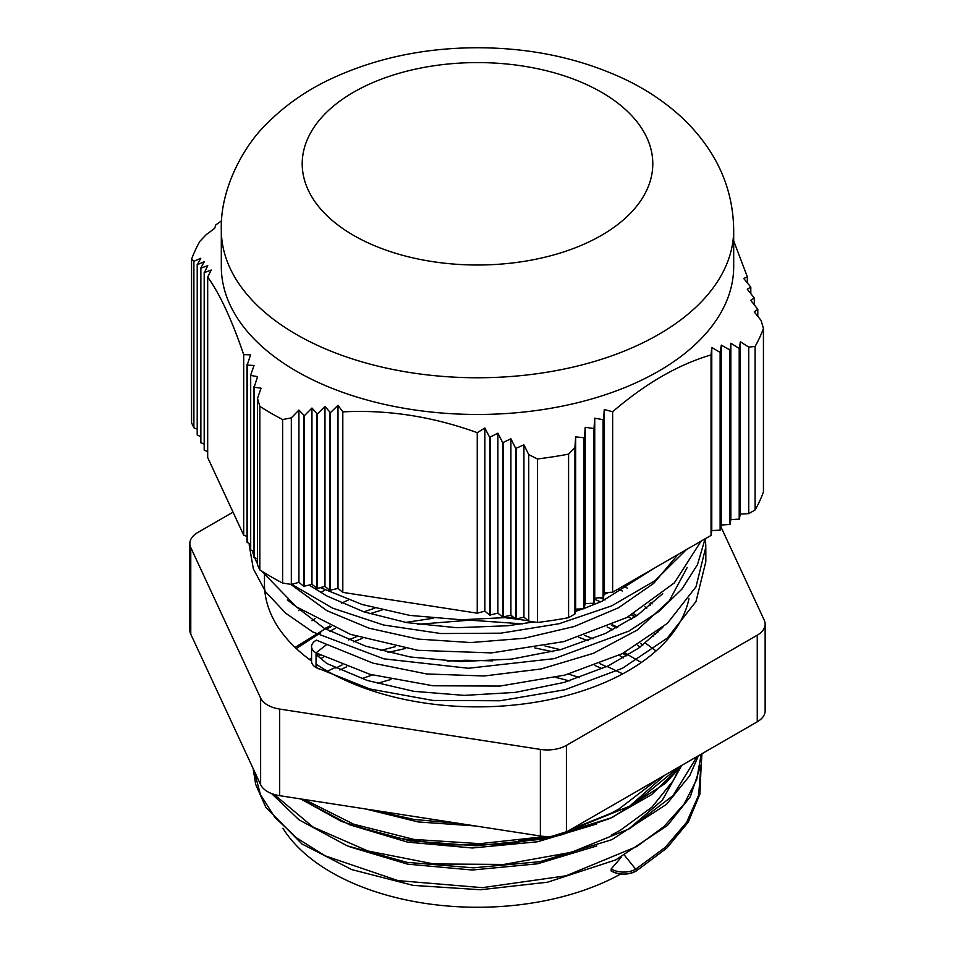 <?xml version="1.0" encoding="UTF-8"?>
<svg xmlns="http://www.w3.org/2000/svg" width="955" height="955" viewBox="0 0 955 955"><rect width="100%" height="100%" fill="white"/><g stroke="black" fill="none" stroke-linecap="round" stroke-linejoin="round"><path stroke-width="1.43" d="M733.691 240.887L747.323 276.747L743.766 278.526L750.809 287.145L747.264 289.198L754.295 298.008L750.749 300.336L757.793 309.289L754.247 311.891L761.111 320.45L763.439 328.46L763.439 491.98A292.146 168.677 180 0 1 755.095 509.97L748.732 513.647L740.376 514.065L739.206 519.15L730.838 519.568L730.109 524.39L721.312 525.071L720.13 530.156L711.773 530.574L711.045 535.409L612.633 592.219L604.264 592.649L603.536 597.472L594.738 598.152L593.556 603.238L585.2 603.656L584.03 608.741L575.662 609.159L574.934 613.981L568.583 617.658A292.146 168.677 180 0 1 537.414 622.469L528.736 621.132L523.925 617.169L515.712 619.115L510.901 615.151L502.688 617.097L497.877 613.134L489.664 615.092L484.854 611.116L477.249 613.17L342.809 592.375L337.998 588.399L329.785 590.357L324.975 586.382L317.37 588.435L311.951 584.376L303.738 586.322L298.927 582.359L291.323 584.4L282.632 583.063A292.146 168.677 180 0 1 259.832 569.896L257.504 564.883L257.504 398.354L261.049 388.196L254.173 387.205L257.552 376.628L250.52 375.399L254.066 365.502L247.19 365.061L250.58 354.818L243.704 354.663C231.695 319.519 219.686 293.651 207.677 277.046L211.234 270.038L204.358 272.605L207.736 265.681L200.705 268.212L204.251 261.766L197.375 264.631L200.753 258.292L193.889 261.276L191.561 259.271A292.146 168.677 180 0 1 199.905 241.281L206.268 234.608L214.624 228.412L215.794 224.938L221.608 220.724M257.504 559.057L254.006 557.362L254.006 386.668M254.006 551.536L250.52 549.841L250.52 375.399M250.52 544.016L247.035 542.321L247.035 364.559M247.035 536.495L243.704 535.146L207.677 457.529L207.677 277.046M207.677 451.715L204.191 450.02L204.191 272.402M204.191 444.194L200.705 442.499L200.705 268.212M200.705 436.674L197.208 434.979L197.208 264.463M197.208 429.153L193.889 427.804L191.561 422.79L191.561 259.271M763.439 328.46A292.146 168.677 180 0 1 755.095 346.438L748.732 347.119L740.376 341.771L739.206 348.456L730.838 343.227L730.109 350.115L721.312 345.125L720.13 352.395L711.773 347.477L711.045 354.914C678.241 364.583 645.437 383.528 612.633 411.736L604.264 409.54L603.536 419.711L594.738 418.206L593.998 428.532L585.2 427.315L584.472 437.784L575.662 436.865L574.934 447.465L568.583 454.126A292.146 168.677 180 0 1 537.414 458.949L528.736 454.604L523.925 444.863L515.712 448.42L510.901 438.811L502.688 442.654L497.877 433.188L489.664 437.33L484.854 428.019L477.249 432.675C432.436 416.476 387.623 409.552 342.809 411.88L337.998 405.29L330.394 412.691L324.975 406.436L317.37 413.993L311.951 408.036L304.347 415.723L298.927 410.065L291.323 417.884L282.632 419.532A292.146 168.677 180 0 1 259.832 406.364L257.504 398.354M733.691 229.857L733.691 266.552A256.191 147.918 180 0 1 477.5 414.47A256.191 147.918 180 0 1 221.309 266.552L221.309 229.857A256.191 147.918 0 0 0 296.348 334.441A256.191 147.918 0 0 0 575.543 366.505A256.191 147.918 0 0 0 733.691 229.857C733.261 199.022 724.165 170.969 706.402 145.697C696.864 132.148 685.559 120.02 672.463 109.312C658.795 98.114 643.67 88.457 627.077 80.316C582.383 58.876 532.938 48.013 478.742 47.75C423.244 47.678 372.677 58.685 327.028 80.757C303.917 92.146 283.814 106.506 266.696 123.852C244.289 145.124 220.02 188.493 221.309 229.857M747.323 276.747L747.323 282.716M750.809 287.145L750.809 293.472M754.295 298.008L754.295 304.681M757.793 309.289L757.793 316.308M755.095 509.97L755.095 346.438M748.732 347.119L748.732 513.647M740.376 341.771L740.376 514.065M739.648 518.887L739.648 348.384M739.206 348.456L739.206 519.15M730.838 343.227L730.838 519.568M730.109 524.39L730.109 350.115M729.668 350.21L729.668 524.653M721.312 345.125L721.312 525.071M720.571 529.894L720.571 352.288M720.13 352.395L720.13 530.156M711.773 347.477L711.773 530.574M711.045 535.409L711.045 354.914M612.633 411.736L612.633 592.219M604.264 409.54L604.264 592.649M603.536 597.472L603.536 419.711M603.094 420.116L603.094 597.723M594.738 418.206L594.738 598.152M593.998 602.975L593.998 428.532M593.556 428.95L593.556 603.238M497.877 433.188L497.877 613.134M502.688 442.654L502.688 617.097M585.2 427.315L585.2 603.656M490.273 615.175L490.273 437.569M584.472 608.478L584.472 437.784M489.664 437.33L489.664 615.092M584.03 438.226L584.03 608.741M484.854 428.019L484.854 611.116M575.662 436.865L575.662 609.159M477.249 613.17L477.249 432.675M574.934 613.981L574.934 447.465M342.809 411.88L342.809 592.375M568.583 454.126L568.583 617.658M337.998 405.29L337.998 588.399M537.414 622.469L537.414 458.949M330.394 590.453L330.394 412.691M329.785 412.739L329.785 590.357M324.975 406.436L324.975 586.382M317.37 588.435L317.37 413.993M316.762 414.064L316.762 588.34M311.951 408.036L311.951 584.376M304.347 586.418L304.347 415.723M303.738 415.819L303.738 586.322M298.927 410.065L298.927 582.359M291.323 584.4L291.323 417.884M282.632 419.532L282.632 583.063M523.925 444.863L523.925 617.169M528.736 454.604L528.736 621.132M516.321 619.21L516.321 448.707M503.297 617.193L503.297 442.917M510.901 438.811L510.901 615.151M515.712 448.42L515.712 619.115M204.358 450.366L204.358 272.605M193.889 427.804L193.889 261.276M197.375 435.325L197.375 264.631M200.86 442.845L200.86 268.403M243.704 535.146L243.704 354.663M254.173 557.708L254.173 387.205M250.688 550.187L250.688 375.912M247.19 542.667L247.19 365.061M259.832 569.896L259.832 406.364M705.423 538.644L705.841 546.976L695.992 586.824L667.342 623.376L622.35 653.638L564.871 675.09L499.883 686.084L432.949 685.762L369.883 674.302L316.045 652.85A15.28 8.822 180 0 1 311.569 646.607L311.569 661.29A15.28 8.822 180 0 0 316.045 667.533L320.379 669.288A15.28 8.822 180 0 1 316.045 667.533L316.045 652.85L326.849 644.41L372.904 663.116L426.622 673.955L484.113 675.985L541.103 668.978L593.425 653.327L637.188 630.073L669.24 600.838L687.123 567.64M290.678 584.305L326.849 610.651L369.06 628.199L418.075 639.086L470.827 642.56L523.997 638.298L574.253 626.516L618.41 607.822L653.745 583.338L677.955 554.509M384.817 598.869L443.848 608.001M252.251 550.82L254.006 556.025M254.77 557.947L257.504 563.939M261.407 570.899L296.396 606.867L350.473 634.359L417.896 650.319L491.61 652.898L563.832 641.605L626.958 617.467L674.373 582.848L701.03 541.187M320.402 587.612L362.136 604.503L409.934 615.414L461.241 619.771L513.408 617.216M603.99 594.476L608.86 592.41M688.973 598.773A213.049 123.004 180 0 1 546.929 700.146A213.049 123.004 180 0 1 326.849 670.84A213.049 123.004 180 0 1 316.045 664.119M311.569 661.015A213.049 123.004 180 0 1 264.451 583.863L264.451 575.519M316.045 655.058A15.28 8.822 180 0 1 316.439 654.832L326.849 663.498L367.174 680.438L413.837 691.325L464.202 695.383L515.342 692.399L564.274 682.371L608.216 665.886L638.597 648.17L662.782 627.351M316.439 654.832L316.439 653.065M326.849 644.41L316.439 640.148A15.28 8.822 180 0 0 311.569 646.607M662.71 593.676L637.307 615.307L605.219 633.547L560.824 649.579L511.629 659.093L460.453 661.564L410.256 656.98L365.562 646.153L324.199 628.283L287.348 599.919M654.235 568.201L602.187 601.161L584.496 608.311M583.207 608.777L575.316 611.475M533.941 621.932L507.905 625.752L456.705 627.71L406.687 622.612L363.962 611.868L326.849 595.98L309.217 585.105M569.204 680.927A206.757 119.363 0 0 0 555.655 677.393M390.965 679.494A206.757 119.363 0 0 0 377.344 683.482M282.919 828.272A206.757 119.363 0 0 0 611.212 878.946A206.757 119.363 0 0 0 620.762 873.968M602.199 668.679L595.025 665.528M552.611 651.692L534.74 647.896M405.493 648.481L387.897 652.468M346.749 666.745L339.908 669.98M349.96 846.894L407.606 864.144L472.307 870.017L537.558 863.798L596.708 845.975M628.211 829.465L662.352 800.183L681.106 766.447M623.496 657.828L619.079 655.261M588.113 640.733L578.802 637.331M522.492 623.866L469.741 620.165L417.514 624.343M362.423 638.346L353.422 641.856M323.769 656.849L320.88 658.663M349.96 824.869L407.606 842.131L472.319 847.992L537.581 841.773L596.732 823.95M628.187 807.464L664.764 775.197M640.16 647.048L637.665 645.186M612.835 629.846L607.094 626.946M382.107 609.982L369.812 613.743M335.181 628.342L329.762 631.291M365.777 809.004L418.254 821.957L475.351 825.956M653.447 636.424L652.42 635.445M631.756 619.019L628.295 616.751M600.564 601.877L594.559 599.274M348.539 599.907L341.472 603.154M315.055 618.542L311.975 620.762M646.738 608.311L644.971 606.819M622.23 591.026L618.458 588.853M624.654 855.465L635.696 869.205A1.433 0.836 60 0 1 636.209 870.518L636.531 870.733A16.975 9.801 180 0 1 611.212 870.948L610.973 870.865C619.437 875.138 627.924 875.15 636.412 870.876L666.745 848.147L688.292 822.148L699.92 794.011L701.173 765.051M621.347 857.172L611.212 868.919L611.212 870.948M600.468 597.854L604.933 599.919M631.601 614.936L634.717 617.073M654.748 633.726L655.548 634.526M326.18 629.381L331.11 626.552M363.855 611.833L374.826 608.156M575.507 610.209L577.321 610.818M611.343 625.095L616.608 627.877M640.59 643.395L642.787 645.114M657.947 779.137L618.709 809.172L611.224 813.183L570.72 829.501M544.219 836.437L518.577 840.889M318.242 656.407L320.259 655.082M348.563 639.946L356.752 636.531M405.696 622.433L433.248 618.255M506.687 617.945L515.485 618.936M516.762 619.091L528.318 620.786M584.675 635.433L593.162 638.752M622.779 653.411L626.802 655.87M678.683 769.467L673.418 780.414L651.931 807.166L620.392 830.229L611.224 835.207M335.814 668.058L342.069 664.943M380.341 650.546L395.394 646.642M544.995 645.962L560.346 649.698M599.907 663.665L606.485 666.709M361.778 678.647L372.343 674.994M447.227 661.051L465.909 660.263L492.541 660.86M568.595 674.075L579.47 677.608M650.57 605.16A206.757 119.363 0 0 0 649.197 603.966M626.432 587.671L627.208 588.089A206.757 119.363 0 0 0 623.699 586.06A206.757 119.363 0 0 0 623.496 585.952M324.951 589.892A206.757 119.363 0 0 0 320.832 592.577M299.93 609.326A206.757 119.363 0 0 0 298.581 610.651M316.045 667.533L369.883 688.985L432.949 700.445L499.883 700.767L564.871 689.773L622.362 668.321L667.342 638.059L695.992 601.507L705.841 561.659L705.518 554.258M249.171 544.78L253.338 568.822L265.693 591.945L285.784 613.277L312.846 632.007L383.85 658.831L468.392 668.261L554.246 658.64L628.999 631.064L658.711 611.594L681.846 589.211L697.472 564.668L705.1 538.835M291.705 584.305L332.615 608.144L383.516 625L440.876 633.547L500.766 633.177L559.045 623.734L611.725 605.852L655.142 580.592L686.359 549.65M721.013 527.029L764.227 620.153A26.967 15.566 180 0 1 765.146 624.188A26.967 15.566 180 0 1 757.255 635.194L566.422 745.378A26.967 15.566 180 0 1 540.375 749.4L279.684 709.076A26.967 15.566 180 0 1 260.62 698.069L190.773 547.561A26.967 15.566 180 0 1 189.854 543.538A26.967 15.566 180 0 1 197.745 532.52L233.032 512.155M189.854 543.538L189.854 630.145A26.967 15.566 0 0 0 190.773 634.168L260.62 784.676A26.967 15.566 0 0 0 279.684 795.682L540.375 836.007A26.967 15.566 0 0 0 566.422 831.984L757.255 721.801A26.967 15.566 0 0 0 765.146 710.795L765.146 624.188M353.553 235.36A175.29 101.206 180 0 1 432.126 66.038A175.29 101.206 180 0 1 646.822 189.985A175.29 101.206 180 0 1 353.553 235.36M611.212 868.919A16.975 9.801 180 0 0 635.696 869.205L665.313 847.3L686.633 822.291L698.63 795.24L700.839 767.307M622.732 673.848L607.046 666.447M334.907 667.629L327.505 671.21M254.078 770.566L260.417 794.476L274.754 817.217L296.647 837.929L325.189 855.847L397.949 880.594L482.359 887.661L566.052 875.795L636.782 846.548L663.892 826.576L684.15 803.979L696.732 779.555L701.209 754.163M641.318 662.495L624.295 652.635M318.325 654.068L316.045 655.369M311.569 658.031L309.372 659.404M274.121 794.429L313.013 827.03L368.045 851.024L433.833 863.965L503.93 864.43L571.412 852.302L629.679 828.654L672.965 795.682L697.054 756.563M656.049 650.964L645.413 643.109M617.694 627.304L612.191 624.713L617.742 627.28M329.893 625.991L295.107 647.418M304.442 799.514L353.78 824.237L414.076 839.445L479.983 843.671L545.675 836.508M567.485 831.375L632.58 804.993L678.659 767.187M636.806 615.653L633.654 613.767M605.375 599.704L600.838 597.842M389.007 812.598L439.957 820.476M652.062 603.882L650.725 602.892M320.761 632.735L296.289 648.541M300.718 798.941L341.424 821.431L391.156 837.141L446.558 845.02L504.013 844.435L559.702 835.41L609.982 818.459L651.525 794.655L681.607 765.48M657.804 632.389L657.171 631.876M635.23 616.739L631.876 614.781M370.361 809.709L413.933 819.438L460.334 823.628M279.684 795.682L279.684 709.076M540.375 836.007L540.375 749.4M260.62 784.676L260.62 698.069M190.773 634.168L190.773 547.561M757.255 721.801L757.255 635.194M566.422 831.984L566.422 745.378M650.797 602.844L652.122 603.823M460.37 823.64L413.837 819.426L370.17 809.685M600.898 597.842L605.41 599.692M633.702 613.743L636.854 615.617M682.049 765.23L665.193 783.542L612 817.599L542.643 839.159L476.079 845.796L409.647 840.77L349.351 824.643L300.538 798.917M324.7 628.557L329.845 625.979M698.392 755.787L689.808 775.567L666.506 804.349L611.833 839.696L539.921 861.685L473.31 867.832L407.081 862.353L347.202 845.832L298.999 819.808L271.566 793.545M316.606 654.987L318.266 654.044M624.343 652.623L628.497 654.843M701.937 753.746L701.328 763.869L690.238 796.828L667.485 825.442L615.736 859.906L547.573 882.205L480.496 889.75L413.169 885.38L351.762 869.599L301.911 843.922L265.896 807.405L255.665 784.377L253.135 768.548M705.829 561.659L705.829 548.492"/></g></svg>
